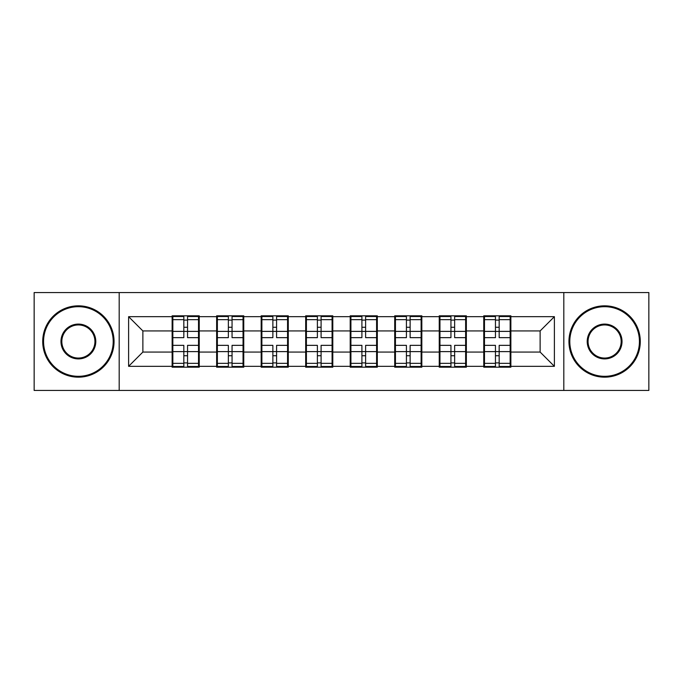 <?xml version="1.0" encoding="UTF-8"?>
<svg xmlns="http://www.w3.org/2000/svg" width="683" height="683" viewBox="0 0 683 683"><rect width="100%" height="100%" fill="white"/><g stroke="black" fill="none" stroke-linecap="round" stroke-linejoin="round"><path stroke-width="1.02" d="M563.808 390.445L648.85 390.445L648.85 292.555L563.808 292.555L563.808 390.445L119.192 390.445L119.192 292.555L34.15 292.555L34.15 390.445L119.192 390.445M510.867 339.357L510.158 339.357M484.478 339.357L483.76 339.357M483.76 343.643L484.478 343.643M510.158 343.643L510.867 343.643M466.352 339.357L465.635 339.357M439.954 339.357L439.237 339.357M439.237 343.643L439.954 343.643M465.635 343.643L466.352 343.643M421.829 339.357L421.121 339.357M395.44 339.357L394.723 339.357M394.723 343.643L395.44 343.643M421.121 343.643L421.829 343.643M377.315 339.357L376.598 339.357M350.917 339.357L350.2 339.357M350.2 343.643L350.917 343.643M376.598 343.643L377.315 343.643M332.8 339.357L332.083 339.357M306.402 339.357L305.685 339.357M305.685 343.643L306.402 343.643M332.083 343.643L332.8 343.643M288.277 339.357L287.56 339.357M261.879 339.357L261.171 339.357M261.171 343.643L261.879 343.643M287.56 343.643L288.277 343.643M243.763 339.357L243.046 339.357M217.365 339.357L216.648 339.357M216.648 343.643L217.365 343.643M243.046 343.643L243.763 343.643M563.808 292.555L119.192 292.555M540.125 352.061L540.125 330.939L510.867 330.939L510.867 352.061L540.125 352.061L554.391 366.327L554.391 316.673L510.867 316.673L510.867 315.819L483.76 315.819L483.76 330.939L466.352 330.939L466.352 352.061L483.76 352.061L483.76 330.939M554.391 366.327L510.867 366.327L510.867 367.181L483.76 367.181L483.76 366.327L466.352 366.327L466.352 367.181L439.237 367.181L439.237 366.327L421.829 366.327L421.829 367.181L394.723 367.181L394.723 366.327L377.315 366.327L377.315 367.181L350.2 367.181L350.2 366.327L332.8 366.327L332.8 367.181L305.685 367.181L305.685 366.327L288.277 366.327L288.277 367.181L261.171 367.181L261.171 366.327L243.763 366.327L243.763 367.181L216.648 367.181L216.648 366.327L199.24 366.327L199.24 367.181L172.133 367.181L172.133 366.327L128.609 366.327L128.609 316.673L172.133 316.673L172.133 330.939L142.875 330.939L142.875 352.061L172.133 352.061L172.133 330.939M483.76 316.673L466.352 316.673L466.352 315.819L439.237 315.819L439.237 316.673L421.829 316.673L421.829 315.819L394.723 315.819L394.723 316.673L377.315 316.673L377.315 315.819L350.2 315.819L350.2 316.673L332.8 316.673L332.8 315.819L305.685 315.819L305.685 316.673L288.277 316.673L288.277 315.819L261.171 315.819L261.171 316.673L243.763 316.673L243.763 315.819L216.648 315.819L216.648 316.673L199.24 316.673L199.24 315.819L172.133 315.819L172.133 316.673M483.76 352.061L483.76 366.327M466.352 352.061L466.352 366.327M466.352 316.673L466.352 330.939M421.829 352.061L439.237 352.061L439.237 330.939L421.829 330.939L421.829 366.327M439.237 352.061L439.237 366.327M439.237 316.673L439.237 330.939M421.829 316.673L421.829 330.939M377.315 352.061L394.723 352.061L394.723 330.939L377.315 330.939L377.315 366.327M394.723 352.061L394.723 366.327M394.723 316.673L394.723 330.939M377.315 316.673L377.315 330.939M332.8 352.061L350.2 352.061L350.2 330.939L332.8 330.939L332.8 366.327M350.2 352.061L350.2 366.327M350.2 316.673L350.2 330.939M332.8 316.673L332.8 330.939M288.277 352.061L305.685 352.061L305.685 330.939L288.277 330.939L288.277 366.327M305.685 352.061L305.685 366.327M305.685 316.673L305.685 330.939M288.277 316.673L288.277 330.939M243.763 352.061L261.171 352.061L261.171 330.939L243.763 330.939L243.763 366.327M261.171 352.061L261.171 366.327M261.171 316.673L261.171 330.939M243.763 316.673L243.763 330.939M199.24 352.061L216.648 352.061L216.648 330.939L199.24 330.939L199.24 366.327M216.648 352.061L216.648 366.327M216.648 316.673L216.648 330.939M199.24 316.673L199.24 330.939M199.24 339.357L198.522 339.357M172.842 339.357L172.133 339.357M172.133 343.643L172.842 343.643M198.522 343.643L199.24 343.643M172.133 352.061L172.133 366.327M142.875 352.061L128.609 366.327M128.609 316.673L142.875 330.939M510.867 352.061L510.867 366.327M510.867 316.673L510.867 330.939M554.391 316.673L540.125 330.939M198.522 345.35L198.522 366.472L187.543 366.472L187.543 345.35L198.522 345.35L198.522 316.528L187.543 316.528L187.543 319.661L198.522 319.661M172.842 331.383L183.829 331.383L183.829 316.528L172.842 316.528L172.842 345.35L183.829 345.35L183.829 366.472L172.842 366.472L172.842 363.339L183.829 363.339M183.829 327.251L187.543 327.251M187.543 320.096L183.829 320.096M183.829 331.409L187.543 331.409M183.829 331.383L183.829 337.65L172.842 337.65M172.842 319.661L183.829 319.661M183.829 351.591L187.543 351.591M183.829 362.904L187.543 362.904M183.829 355.749L187.543 355.749M172.842 345.35L172.842 363.339M187.543 363.339L198.522 363.339M187.543 319.661L187.543 337.65L198.522 337.65M243.046 345.35L243.046 366.472L232.058 366.472L232.058 345.35L243.046 345.35L243.046 316.528L232.058 316.528L232.058 319.661L243.046 319.661M217.365 331.383L228.353 331.383L228.353 316.528L217.365 316.528L217.365 345.35L228.353 345.35L228.353 366.472L217.365 366.472L217.365 363.339L228.353 363.339M228.353 327.251L232.058 327.251M232.058 320.096L228.353 320.096M228.353 331.409L232.058 331.409M228.353 331.383L228.353 337.65L217.365 337.65M217.365 319.661L228.353 319.661M228.353 351.591L232.058 351.591M228.353 362.904L232.058 362.904M228.353 355.749L232.058 355.749M217.365 345.35L217.365 363.339M232.058 363.339L243.046 363.339M232.058 319.661L232.058 337.65L243.046 337.65M287.56 345.35L287.56 366.472L276.581 366.472L276.581 345.35L287.56 345.35L287.56 316.528L276.581 316.528L276.581 319.661L287.56 319.661M261.879 331.383L272.867 331.383L272.867 316.528L261.879 316.528L261.879 345.35L272.867 345.35L272.867 366.472L261.879 366.472L261.879 363.339L272.867 363.339M272.867 327.251L276.581 327.251M276.581 320.096L272.867 320.096M272.867 331.409L276.581 331.409M272.867 331.383L272.867 337.65L261.879 337.65M261.879 319.661L272.867 319.661M272.867 351.591L276.581 351.591M272.867 362.904L276.581 362.904M272.867 355.749L276.581 355.749M261.879 345.35L261.879 363.339M276.581 363.339L287.56 363.339M276.581 319.661L276.581 337.65L287.56 337.65M332.083 345.35L332.083 366.472L321.095 366.472L321.095 345.35L332.083 345.35L332.083 316.528L321.095 316.528L321.095 319.661L332.083 319.661M306.402 331.383L317.382 331.383L317.382 316.528L306.402 316.528L306.402 345.35L317.382 345.35L317.382 366.472L306.402 366.472L306.402 363.339L317.382 363.339M317.382 327.251L321.095 327.251M321.095 320.096L317.382 320.096M317.382 331.409L321.095 331.409M317.382 331.383L317.382 337.65L306.402 337.65M306.402 319.661L317.382 319.661M317.382 351.591L321.095 351.591M317.382 362.904L321.095 362.904M317.382 355.749L321.095 355.749M306.402 345.35L306.402 363.339M321.095 363.339L332.083 363.339M321.095 319.661L321.095 337.65L332.083 337.65M376.598 345.35L376.598 366.472L365.618 366.472L365.618 345.35L376.598 345.35L376.598 316.528L365.618 316.528L365.618 319.661L376.598 319.661M350.917 331.383L361.905 331.383L361.905 316.528L350.917 316.528L350.917 345.35L361.905 345.35L361.905 366.472L350.917 366.472L350.917 363.339L361.905 363.339M361.905 327.251L365.618 327.251M365.618 320.096L361.905 320.096M361.905 331.409L365.618 331.409M361.905 331.383L361.905 337.65L350.917 337.65M350.917 319.661L361.905 319.661M361.905 351.591L365.618 351.591M361.905 362.904L365.618 362.904M361.905 355.749L365.618 355.749M350.917 345.35L350.917 363.339M365.618 363.339L376.598 363.339M365.618 319.661L365.618 337.65L376.598 337.65M421.121 345.35L421.121 366.472L410.133 366.472L410.133 345.35L421.121 345.35L421.121 316.528L410.133 316.528L410.133 319.661L421.121 319.661M395.44 331.383L406.419 331.383L406.419 316.528L395.44 316.528L395.44 345.35L406.419 345.35L406.419 366.472L395.44 366.472L395.44 363.339L406.419 363.339M406.419 327.251L410.133 327.251M410.133 320.096L406.419 320.096M406.419 331.409L410.133 331.409M406.419 331.383L406.419 337.65L395.44 337.65M395.44 319.661L406.419 319.661M406.419 351.591L410.133 351.591M406.419 362.904L410.133 362.904M406.419 355.749L410.133 355.749M395.44 345.35L395.44 363.339M410.133 363.339L421.121 363.339M410.133 319.661L410.133 337.65L421.121 337.65M78.383 376.316A34.816 34.816 0 0 0 113.199 341.5A34.816 34.816 0 0 0 78.383 306.684A34.816 34.816 0 0 0 43.567 341.5A34.816 34.816 0 0 0 78.383 376.316M78.383 305.83A35.67 35.67 0 0 1 114.052 341.5A35.67 35.67 0 0 1 78.383 377.17A35.67 35.67 0 0 1 42.713 341.5A35.67 35.67 0 0 1 78.383 305.83M78.383 358.908A17.408 17.408 0 0 1 60.975 341.5A17.408 17.408 0 0 1 78.383 324.092A17.408 17.408 0 0 1 95.791 341.5A17.408 17.408 0 0 1 78.383 358.908M78.383 324.946A16.554 16.554 0 0 0 61.829 341.5A16.554 16.554 0 0 0 78.383 358.054A16.554 16.554 0 0 0 94.937 341.5A16.554 16.554 0 0 0 78.383 324.946M604.617 376.316A34.816 34.816 0 0 0 639.433 341.5A34.816 34.816 0 0 0 604.617 306.684A34.816 34.816 0 0 0 569.801 341.5A34.816 34.816 0 0 0 604.617 376.316M604.617 305.83A35.67 35.67 0 0 1 640.287 341.5A35.67 35.67 0 0 1 604.617 377.17A35.67 35.67 0 0 1 568.948 341.5A35.67 35.67 0 0 1 604.617 305.83M604.617 358.908A17.408 17.408 0 0 1 587.209 341.5A17.408 17.408 0 0 1 604.617 324.092A17.408 17.408 0 0 1 622.025 341.5A17.408 17.408 0 0 1 604.617 358.908M604.617 324.946A16.554 16.554 0 0 0 588.063 341.5A16.554 16.554 0 0 0 604.617 358.054A16.554 16.554 0 0 0 621.171 341.5A16.554 16.554 0 0 0 604.617 324.946M465.635 345.35L465.635 366.472L454.647 366.472L454.647 345.35L465.635 345.35L465.635 316.528L454.647 316.528L454.647 319.661L465.635 319.661M439.954 331.383L450.942 331.383L450.942 316.528L439.954 316.528L439.954 345.35L450.942 345.35L450.942 366.472L439.954 366.472L439.954 363.339L450.942 363.339M450.942 327.251L454.647 327.251M454.647 320.096L450.942 320.096M450.942 331.409L454.647 331.409M450.942 331.383L450.942 337.65L439.954 337.65M439.954 319.661L450.942 319.661M450.942 351.591L454.647 351.591M450.942 362.904L454.647 362.904M450.942 355.749L454.647 355.749M439.954 345.35L439.954 363.339M454.647 363.339L465.635 363.339M454.647 319.661L454.647 337.65L465.635 337.65M510.158 345.35L510.158 366.472L499.171 366.472L499.171 345.35L510.158 345.35L510.158 316.528L499.171 316.528L499.171 319.661L510.158 319.661M484.478 331.383L495.457 331.383L495.457 316.528L484.478 316.528L484.478 345.35L495.457 345.35L495.457 366.472L484.478 366.472L484.478 363.339L495.457 363.339M495.457 327.251L499.171 327.251M499.171 320.096L495.457 320.096M495.457 331.409L499.171 331.409M495.457 331.383L495.457 337.65L484.478 337.65M484.478 319.661L495.457 319.661M495.457 351.591L499.171 351.591M495.457 362.904L499.171 362.904M495.457 355.749L499.171 355.749M484.478 345.35L484.478 363.339M499.171 363.339L510.158 363.339M499.171 319.661L499.171 337.65L510.158 337.65M172.842 351.617L183.829 351.617M187.543 351.617L198.522 351.617M187.543 331.383L198.522 331.383M217.365 351.617L228.353 351.617M232.058 351.617L243.046 351.617M232.058 331.383L243.046 331.383M261.879 351.617L272.867 351.617M276.581 351.617L287.56 351.617M276.581 331.383L287.56 331.383M306.402 351.617L317.382 351.617M321.095 351.617L332.083 351.617M321.095 331.383L332.083 331.383M350.917 351.617L361.905 351.617M365.618 351.617L376.598 351.617M365.618 331.383L376.598 331.383M395.44 351.617L406.419 351.617M410.133 351.617L421.121 351.617M410.133 331.383L421.121 331.383M439.954 351.617L450.942 351.617M454.647 351.617L465.635 351.617M454.647 331.383L465.635 331.383M484.478 351.617L495.457 351.617M499.171 351.617L510.158 351.617M499.171 331.383L510.158 331.383"/></g></svg>
